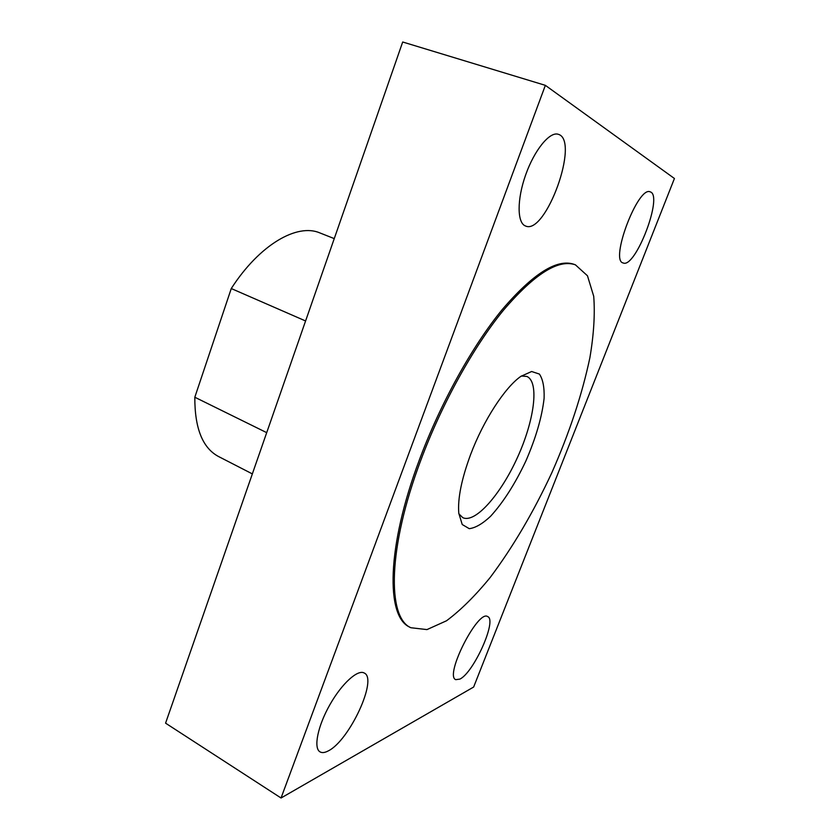 <?xml version="1.0" encoding="UTF-8"?>
<svg xmlns="http://www.w3.org/2000/svg" width="840" height="840" viewBox="0 0 840 840"><rect width="100%" height="100%" fill="white"/><g stroke="black" fill="none" stroke-linecap="round" stroke-linejoin="round"><path stroke-width="1.26" d="M334.257 238.613L319.967 232.953C297.308 223.01 259.623 244.482 231.263 288.54L194.817 397.236C194.691 428.274 202.597 448.035 218.547 456.53L252.347 473.897M194.817 397.236L266.711 432.653M231.263 288.54L305.582 320.964M545.36 85.344L674.425 178.5L473.644 687.036L281.043 798L545.36 85.344L402.696 42L165.575 723.167L281.043 798M328.356 750.855C324.86 752.745 322.067 753.081 319.977 751.842C313.299 748.073 317.772 725.97 329.889 704.707C341.922 683.382 357.924 669.071 364.308 673.061C377.958 678.836 349.482 740.513 328.356 750.855M459.879 679.109L455.711 679.654C444.276 675.56 478.181 609.053 487.715 616.623C497.28 619.952 473.844 672.536 459.879 679.109M525.514 225.981C517.115 223.146 516.821 199.689 525.662 174.888C534.387 150.034 549.812 131.229 558.306 134.305C580.199 140.207 545.738 235.389 525.599 226.023L525.514 225.981M623.081 262.93C609.672 260.6 638.033 185.651 650.192 191.856C663.663 195.195 635.313 269.052 623.123 262.941L623.081 262.93M410.802 627.722L409.647 627.091C385.896 616.697 386.379 547.449 419.528 459.48C440.507 403.231 472.217 346.195 502.079 309.75C533.127 273.504 557.162 258.373 574.182 264.38L575.411 264.831C558.432 258.846 534.44 273.998 503.412 310.275C473.571 346.762 441.861 403.83 420.851 460.11C387.671 548.121 387.114 617.358 410.802 627.722L426.983 629.591L446.513 620.781C460.688 610.218 475.262 595.77 490.224 577.448C512.841 547.239 533.358 512.389 551.754 472.889C569.363 433.02 582.067 394.622 589.89 357.714C593.827 334.383 595.098 313.908 593.712 296.279L587.475 275.782L575.411 264.831M470.642 454.461C461.548 479.031 457.59 498.614 458.787 513.219L462.231 524.517L469.256 528.675C475.451 527.909 482.559 523.782 490.581 516.274C503.276 502.341 515.025 483.956 525.819 461.118C535.889 437.945 541.989 416.997 544.11 398.276C544.467 387.293 542.892 379.218 539.396 374.062L531.636 371.511L520.863 376.362C505.029 387.282 483.389 420.494 470.642 454.461M458.85 513.817L462.788 517.66C475.293 523.635 500.892 494.235 517.514 457.349C534.324 420.546 539.574 381.917 526.848 376.446L521.356 376.016"/></g></svg>
